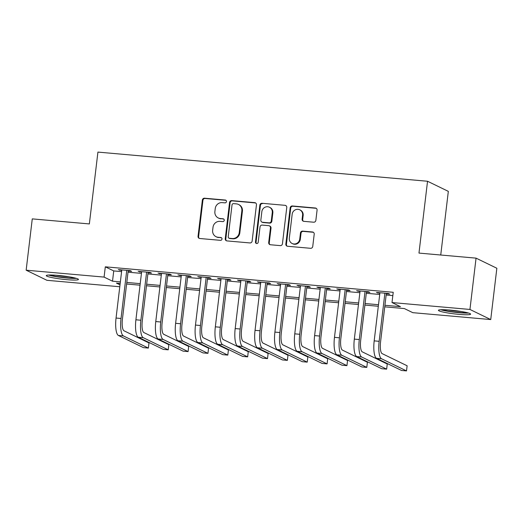<?xml version="1.0" encoding="UTF-8"?>
<svg xmlns="http://www.w3.org/2000/svg" width="523" height="523" viewBox="0 0 523 523"><rect width="100%" height="100%" fill="white"/><g stroke="black" fill="none" stroke-linecap="round" stroke-linejoin="round"><path stroke-width="0.78" d="M226.466 201.571A1.425 1.36 -64.1 0 0 225.269 200.041L204.558 198.204A2.04 1.948 -64.1 0 0 202.368 200.048L198.047 236.311A2.04 1.948 -64.1 0 0 199.753 238.501L220.464 240.332A1.425 1.36 -64.1 0 0 221.255 237.638A1.425 1.36 -64.1 0 0 220.798 237.514L218.117 237.272A6.524 6.224 -64.1 0 1 212.652 230.277L213.011 227.257A6.524 6.224 -64.1 0 1 220.02 221.36L222.7 221.595A1.425 1.36 -64.1 0 0 223.491 218.902A1.425 1.36 -64.1 0 0 223.033 218.777L220.353 218.536A6.524 6.224 -64.1 0 1 214.888 211.54L215.247 208.52A6.524 6.224 -64.1 0 1 222.249 202.623L224.929 202.859A1.425 1.36 -64.1 0 0 226.466 201.571M225.988 200.335A1.425 1.36 -64.1 0 0 225.831 200.309L205.121 198.479A2.04 1.948 -64.1 0 0 202.931 200.322L198.609 236.586A2.04 1.948 -64.1 0 0 199.394 238.436M221.523 237.808A1.425 1.36 -64.1 0 0 221.36 237.788L218.117 237.272M223.752 219.072A1.425 1.36 -64.1 0 0 223.596 219.045L220.353 218.536M458.906 314.356A16.206 1.667 6.8 0 1 438.424 310.302A16.206 1.667 6.8 0 1 450.14 310.093A16.206 1.667 6.8 0 1 470.615 314.14A16.206 1.667 6.8 0 1 458.906 314.356M66.741 279.668A16.206 1.667 6.8 0 1 46.266 275.621A16.206 1.667 6.8 0 1 57.975 275.405A16.206 1.667 6.8 0 1 78.457 279.459A16.206 1.667 6.8 0 1 66.741 279.668M313.669 222.21A2.04 1.948 -64.1 0 0 315.859 220.366L317.069 210.194A2.04 1.948 -64.1 0 0 315.362 208.01L292.364 205.97A2.04 1.948 -64.1 0 0 290.173 207.814L285.852 244.078A2.04 1.948 -64.1 0 0 287.558 246.268L310.557 248.301A2.04 1.948 -64.1 0 0 312.747 246.457L314.212 234.167A2.04 1.948 -64.1 0 0 312.506 231.983L302.66 231.114A2.04 1.948 -64.1 0 0 300.47 232.951L299.744 239.05A5.459 5.204 -64.1 0 1 292.141 243.496A5.459 5.204 -64.1 0 1 289.317 238.128L292.167 214.253A5.459 5.204 -64.1 0 1 299.764 209.808A5.459 5.204 -64.1 0 1 302.595 215.175L302.117 219.157A2.04 1.948 -64.1 0 0 303.824 221.34L313.669 222.21M119.787 286.754L46.939 280.308L26.15 270.195L32.269 218.882L89.355 223.936L97.925 152.095L427.539 181.252L418.969 253.086L476.061 258.14L469.942 309.453L490.731 319.566L412.797 312.669L404.364 308.57L384.751 306.838M26.15 270.195L104.084 277.092L112.517 281.191L120.368 281.884M384.935 305.288L400.435 306.655L392.002 302.556L393.231 292.292L105.313 266.828L104.084 277.092M392.002 302.556L469.942 309.453M256.453 204.833A2.04 1.948 -64.1 0 0 254.747 202.643L231.748 200.61A2.04 1.948 -64.1 0 0 229.558 202.453L225.236 238.717A2.04 1.948 -64.1 0 0 226.943 240.907L249.942 242.94A2.04 1.948 -64.1 0 0 252.132 241.096L256.453 204.833M262.056 203.29L285.055 205.33A2.04 1.948 -64.1 0 1 286.761 207.513L282.44 243.777A2.04 1.948 -64.1 0 1 280.25 245.62L270.411 244.751A2.04 1.948 -64.1 0 1 268.698 242.561L270.45 227.858A2.04 1.948 -64.1 0 0 268.744 225.668L262.213 225.093A2.04 1.948 -64.1 0 0 260.023 226.936L258.199 242.247A1.425 1.36 -64.1 0 1 256.211 243.411A1.425 1.36 -64.1 0 1 255.472 242.005L259.866 205.134A2.04 1.948 -64.1 0 1 262.056 203.29L285.055 205.33M128.161 271.032L131.639 271.339L130.234 270.653L118.322 269.6L121.728 270.463M148.022 272.784L151.493 273.091L150.088 272.411L138.177 271.359L141.583 272.215M167.876 274.542L171.348 274.85L169.949 274.163L158.031 273.111L161.444 273.974M187.731 276.301L191.209 276.608L189.803 275.922L177.885 274.869L181.298 275.732M207.592 278.053L211.063 278.36L209.658 277.68L197.746 276.628L201.152 277.484M227.446 279.812L230.918 280.119L229.512 279.432L217.601 278.38L221.013 279.243M247.301 281.57L250.779 281.877L249.373 281.191L237.455 280.138L240.868 281.001M267.155 283.322L270.633 283.629L269.227 282.95L257.316 281.89L260.722 282.753M287.016 285.081L290.487 285.388L289.082 284.702L277.17 283.649L280.576 284.512M306.87 286.839L310.348 287.147L308.943 286.46L297.025 285.408L300.437 286.264M326.725 288.591L330.203 288.899L328.797 288.219L316.886 287.16L320.292 288.023M346.586 290.35L350.057 290.657L348.651 289.971L336.74 288.918L340.146 289.781M366.44 292.102L369.918 292.409L368.512 291.729L356.594 290.677L360.007 291.533M105.313 266.828L113.739 270.927L121.591 271.62M128.024 272.189L141.445 273.379M147.878 273.947L161.3 275.137M167.739 275.706L181.161 276.889M187.594 277.458L201.015 278.648M207.448 279.217L220.869 280.406M227.309 280.975L240.73 282.159M247.163 282.727L260.585 283.917M267.018 284.486L280.439 285.676M286.879 286.244L300.3 287.428M306.733 287.996L320.154 289.186M326.587 289.755L340.009 290.938M346.442 291.514L359.863 292.697M366.303 293.266L379.724 294.456M386.157 295.024L392.832 295.613M386.294 293.861L389.772 294.168L388.367 293.488L376.455 292.429L379.861 293.292M440.739 255.015L448.329 191.366L427.539 181.252M476.061 258.14L496.85 268.253L490.731 319.566M120.179 283.433L116.446 283.106L120.015 284.839M378.312 306.269L364.891 305.079M358.458 304.51L345.036 303.32M338.603 302.752L325.182 301.568M318.742 301L305.321 299.81M298.888 299.241L285.466 298.051M279.034 297.482L265.612 296.299M259.173 295.73L245.751 294.541M239.318 293.972L225.897 292.782M219.464 292.213L206.042 291.03M199.609 290.461L186.188 289.271M179.749 288.703L166.327 287.519M159.894 286.944L146.473 285.761M140.04 285.192L126.618 284.002M126.801 282.453L140.223 283.643M146.656 284.211L160.077 285.395M166.517 285.97L179.938 287.153M186.371 287.722L199.793 288.912M206.225 289.481L219.647 290.664M226.08 291.233L239.501 292.422M245.941 292.991L259.362 294.181M265.795 294.75L279.217 295.933M285.65 296.502L299.071 297.692M305.51 298.26L318.932 299.45M325.365 300.019L338.786 301.202M345.219 301.771L358.641 302.961M365.08 303.53L378.502 304.719M113.739 270.927L112.517 281.191M119.721 270.286L119.793 269.731M139.582 272.038L139.648 271.489M159.437 273.797L159.502 273.241M179.291 275.549L179.356 275M199.152 277.308L199.217 276.752M219.006 279.066L219.072 278.511M238.861 280.818L238.926 280.269M258.722 282.577L258.787 282.021M278.576 284.335L278.641 283.78M298.43 286.088L298.496 285.538M318.291 287.846L318.357 287.29M338.146 289.605L338.211 289.049M358 291.357L358.065 290.808M377.854 293.115L377.926 292.56M218.268 217.96L218.83 218.235A6.524 6.224 -64.1 0 0 220.915 218.81M216.032 236.697L216.594 236.971A6.524 6.224 -64.1 0 0 218.679 237.547M255.669 202.989A2.04 1.948 -64.1 0 0 255.309 202.917L232.31 200.884A2.04 1.948 -64.1 0 0 230.12 202.728L225.799 238.991A2.04 1.948 -64.1 0 0 226.583 240.835M233.559 203.624A1.425 1.36 -64.1 0 0 232.022 204.911L228.231 236.742A1.425 1.36 -64.1 0 0 229.427 238.272L232.251 238.527A6.524 6.224 -64.1 0 0 239.253 232.63L241.848 210.874A6.524 6.224 -64.1 0 0 236.383 203.872L233.559 203.624M228.969 238.148L229.532 238.423A1.425 1.36 -64.1 0 0 229.989 238.547L229.427 238.272M238.468 204.447L239.031 204.722A6.524 6.224 -64.1 0 1 242.411 211.142L239.815 232.905A6.524 6.224 -64.1 0 1 232.813 238.795L229.989 238.547M285.976 205.67A2.04 1.948 -64.1 0 0 285.617 205.598M269.397 225.851L269.96 226.126A2.04 1.948 -64.1 0 1 271.012 228.126L269.26 242.835A2.04 1.948 -64.1 0 0 270.051 244.686M262.618 203.565A2.04 1.948 -64.1 0 0 260.428 205.408L256.035 242.28A1.425 1.36 -64.1 0 0 256.505 243.509M272.274 212.593A5.459 5.204 -64.1 0 0 269.443 207.226A5.459 5.204 -64.1 0 0 261.846 211.671L260.84 220.085A2.04 1.948 -64.1 0 0 262.553 222.268L269.077 222.85A2.04 1.948 -64.1 0 0 271.267 221.007L272.274 212.593L272.836 212.868A5.459 5.204 -64.1 0 0 270.005 207.5L269.443 207.226M261.899 222.092L262.461 222.367A2.04 1.948 -64.1 0 0 263.115 222.543L262.553 222.268M272.836 212.868L271.829 221.281A2.04 1.948 -64.1 0 1 269.639 223.118L263.115 222.543M299.764 209.808L300.326 210.083A5.459 5.204 -64.1 0 1 303.157 215.45L302.68 219.425A2.04 1.948 -64.1 0 0 303.464 221.275M292.141 243.496L292.703 243.77A5.459 5.204 -64.1 0 0 300.307 239.325L299.744 239.05M313.427 232.323A2.04 1.948 -64.1 0 0 313.068 232.258L303.222 231.388A2.04 1.948 -64.1 0 0 301.032 233.225L300.307 239.325M316.284 208.35A2.04 1.948 -64.1 0 0 315.925 208.278L292.926 206.245A2.04 1.948 -64.1 0 0 290.736 208.089L286.414 244.352A2.04 1.948 -64.1 0 0 287.199 246.202M118.433 335.485L123.395 335.923L148.375 348.076L143.413 347.632L118.433 335.485A15.585 4.406 -84.9 0 1 116.054 318.036L121.794 269.907M123.395 335.923A15.585 4.406 -84.9 0 1 121.022 318.481L126.756 270.345M128.227 270.476L122.421 319.161A10.388 2.935 95.1 0 0 124.01 330.791L148.99 342.944L148.375 348.076M75.077 278.007A14.029 1.445 6.8 0 1 66.349 277.739A14.029 1.445 6.8 0 1 49.888 275.006M56.118 275.255A12.99 1.334 -173.2 0 0 66.192 276.575A12.99 1.334 -173.2 0 0 68.958 276.785M48.541 275.046A16.102 1.654 -173.2 0 0 66.911 278.014A16.102 1.654 -173.2 0 0 76.371 278.367M467.242 312.695A14.029 1.445 6.8 0 1 445.008 310.479A14.029 1.445 6.8 0 1 442.053 309.694M440.706 309.734A16.102 1.654 -173.2 0 0 443.569 310.459A16.102 1.654 -173.2 0 0 468.536 313.055M448.283 309.943A12.99 1.334 -173.2 0 0 461.123 311.473M138.288 337.237L143.256 337.681L168.229 349.828L163.268 349.39L138.288 337.237A15.585 4.406 -84.9 0 1 135.908 319.795L141.648 271.666M143.256 337.681A15.585 4.406 -84.9 0 1 140.877 320.233L146.617 272.104M148.087 272.235L142.282 320.919A10.388 2.935 95.1 0 0 143.864 332.55L168.844 344.696L168.229 349.828M158.149 338.996L163.111 339.434L188.09 351.587L183.122 351.149L158.149 338.996A15.585 4.406 -84.9 0 1 155.769 321.553L161.509 273.418M163.111 339.434A15.585 4.406 -84.9 0 1 160.731 321.991L166.471 273.856M167.942 273.987L162.137 322.671A10.388 2.935 95.1 0 0 163.725 334.302L188.698 346.455L188.09 351.587M178.003 340.754L182.965 341.192L207.945 353.345L202.983 352.901L178.003 340.754A15.585 4.406 -84.9 0 1 175.623 323.306L181.363 275.176M182.965 341.192A15.585 4.406 -84.9 0 1 180.585 323.744L186.325 275.614M187.796 275.745L181.991 324.43A10.388 2.935 95.1 0 0 183.58 336.06L208.559 348.213L207.945 353.345M197.857 342.506L202.826 342.944L227.799 355.097L222.837 354.659L197.857 342.506A15.585 4.406 -84.9 0 1 195.478 325.064L201.218 276.935M202.826 342.944A15.585 4.406 -84.9 0 1 200.446 325.502L206.186 277.373M207.657 277.504L201.852 326.189A10.388 2.935 95.1 0 0 203.434 337.819L228.414 349.965L227.799 355.097M217.718 344.265L222.68 344.703L247.66 356.856L242.692 356.418L217.718 344.265A15.585 4.406 -84.9 0 1 215.339 326.823L221.079 278.687M222.68 344.703A15.585 4.406 -84.9 0 1 220.301 327.261L226.041 279.125M227.512 279.256L221.706 327.941A10.388 2.935 95.1 0 0 223.288 339.571L248.268 351.724L247.66 356.856M237.573 346.023L242.535 346.461L267.514 358.608L262.553 358.17L237.573 346.023A15.585 4.406 -84.9 0 1 235.193 328.575L240.933 280.446M242.535 346.461A15.585 4.406 -84.9 0 1 240.155 329.013L245.895 280.884M247.366 281.014L241.561 329.699A10.388 2.935 95.1 0 0 243.149 341.329L268.122 353.483L267.514 358.608M257.427 347.775L262.396 348.213L287.369 360.367L282.407 359.929L257.427 347.775A15.585 4.406 -84.9 0 1 255.047 330.333L260.787 282.204M262.396 348.213A15.585 4.406 -84.9 0 1 260.016 330.771L265.756 282.642M267.227 282.773L261.422 331.458A10.388 2.935 95.1 0 0 263.004 343.081L287.983 355.235L287.369 360.367M277.282 349.534L282.25 349.972L307.223 362.125L302.261 361.687L277.282 349.534A15.585 4.406 -84.9 0 1 274.908 332.092L280.648 283.956M282.25 349.972A15.585 4.406 -84.9 0 1 279.87 332.53L285.61 284.394M287.081 284.525L281.276 333.21A10.388 2.935 95.1 0 0 282.858 344.84L307.838 356.993L307.223 362.125M297.142 351.293L302.104 351.731L327.084 363.877L322.116 363.439L297.142 351.293A15.585 4.406 -84.9 0 1 294.763 333.844L300.503 285.715M302.104 351.731A15.585 4.406 -84.9 0 1 299.725 334.282L305.465 286.153M306.936 286.284L301.13 334.968A10.388 2.935 95.1 0 0 302.719 346.599L327.692 358.752L327.084 363.877M316.997 353.045L321.959 353.483L346.939 365.636L341.977 365.198L316.997 353.045A15.585 4.406 -84.9 0 1 314.617 335.603L320.357 287.467M321.959 353.483A15.585 4.406 -84.9 0 1 319.586 336.041L325.319 287.911M326.79 288.042L320.985 336.727A10.388 2.935 95.1 0 0 322.573 348.351L347.553 360.504L346.939 365.636M336.851 354.803L341.82 355.241L366.793 367.394L361.831 366.956L336.851 354.803A15.585 4.406 -84.9 0 1 334.478 337.355L340.212 289.226M341.82 355.241A15.585 4.406 -84.9 0 1 339.44 337.799L345.18 289.664M346.651 289.794L340.846 338.479A10.388 2.935 95.1 0 0 342.428 350.109L367.408 362.262L366.793 367.394M356.712 356.555L361.674 357L386.654 369.146L381.685 368.708L356.712 356.555A15.585 4.406 -84.9 0 1 354.333 339.113L360.072 290.984M361.674 357A15.585 4.406 -84.9 0 1 359.294 339.551L365.034 291.422M366.505 291.553L360.7 340.238A10.388 2.935 95.1 0 0 362.289 351.868L387.262 364.015L386.654 369.146M376.567 358.314L381.529 358.752L406.508 370.905L401.546 370.467L376.567 358.314A15.585 4.406 -84.9 0 1 374.187 340.872L379.927 292.736M381.529 358.752A15.585 4.406 -84.9 0 1 379.149 341.31L384.889 293.181M386.36 293.305L380.554 341.99A10.388 2.935 95.1 0 0 382.143 353.62L407.123 365.773L406.508 370.905M225.831 200.309L225.269 200.041M221.36 237.788L220.798 237.514M223.596 219.045L223.033 218.777M198.609 236.586L198.047 236.311M202.931 200.322L202.368 200.048M205.121 198.479L204.558 198.204M225.799 238.991L225.236 238.717M230.12 202.728L229.558 202.453M232.31 200.884L231.748 200.61M255.309 202.917L254.747 202.643M232.813 238.795L232.251 238.527M239.815 232.905L239.253 232.63M242.411 211.142L241.848 210.874M269.26 242.835L268.698 242.561M271.012 228.126L270.45 227.858M256.035 242.28L255.472 242.005M260.428 205.408L259.866 205.134M269.639 223.118L269.077 222.85M271.829 221.281L271.267 221.007M302.68 219.425L302.117 219.157M303.157 215.45L302.595 215.175M301.032 233.225L300.47 232.951M303.222 231.388L302.66 231.114M313.068 232.258L312.506 231.983M286.414 244.352L285.852 244.078M290.736 208.089L290.173 207.814M292.926 206.245L292.364 205.97M315.925 208.278L315.362 208.01M116.054 318.036L121.022 318.481M135.908 319.795L140.877 320.233M155.769 321.553L160.731 321.991M175.623 323.306L180.585 323.744M195.478 325.064L200.446 325.502M215.339 326.823L220.301 327.261M235.193 328.575L240.155 329.013M255.047 330.333L260.016 330.771M274.908 332.092L279.87 332.53M294.763 333.844L299.725 334.282M314.617 335.603L319.586 336.041M334.478 337.355L339.44 337.799M354.333 339.113L359.294 339.551M374.187 340.872L379.149 341.31"/></g></svg>
